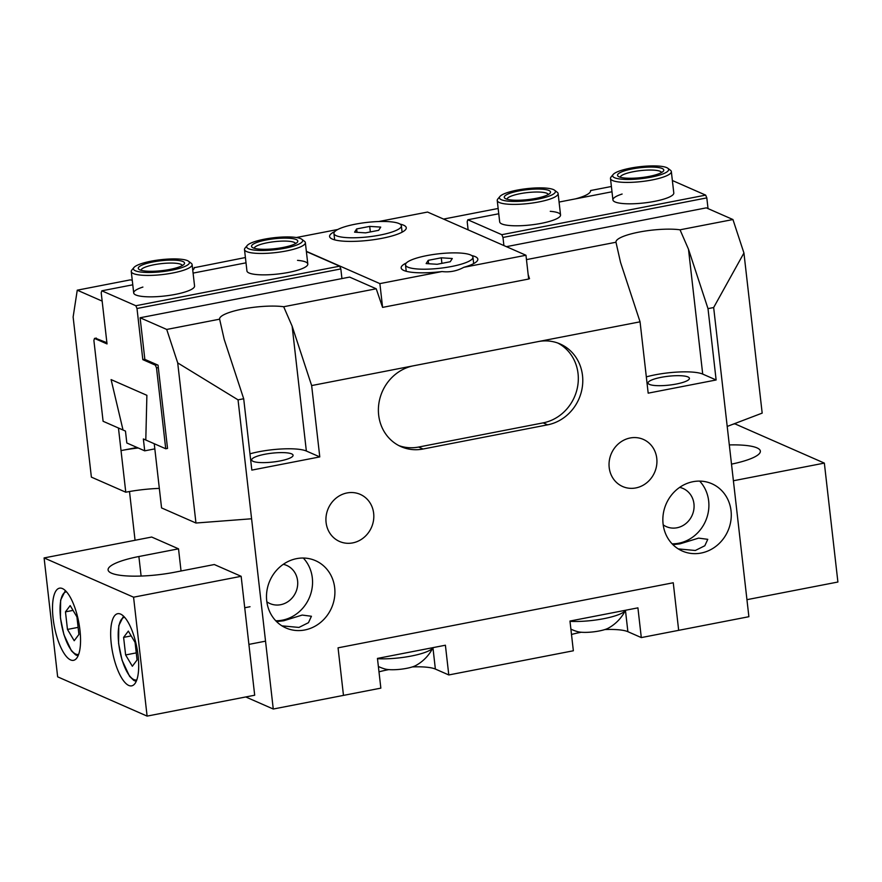 <?xml version="1.0" encoding="UTF-8"?>
<svg xmlns="http://www.w3.org/2000/svg" width="882" height="882" viewBox="0 0 882 882"><rect width="100%" height="100%" fill="white"/><g stroke="black" fill="none" stroke-linecap="round" stroke-linejoin="round"><path stroke-width="1.32" d="M301.831 239.298A28.18 6.02 -6.5 0 0 297.201 237.666A28.18 6.02 -6.5 0 0 268.558 238.46A28.18 6.02 -6.5 0 0 247.192 245.516A28.18 6.02 -6.5 0 0 252.131 249.76A28.18 6.02 -6.5 0 0 286.595 247.897A28.18 6.02 -6.5 0 0 301.831 239.298L304.466 241.282A30.627 6.549 173.5 0 1 305.359 242.627A30.627 6.549 173.5 0 1 284.798 251.249A30.627 6.549 173.5 0 1 250.433 252.66A30.627 6.549 173.5 0 1 244.501 249.562L246.938 270.961A30.627 6.549 -6.5 0 0 288.557 272.406A30.627 6.549 -6.5 0 0 307.807 264.027A30.627 6.549 -6.5 0 0 297.521 260.366M142.895 287.069A30.627 6.549 -6.5 0 0 133.7 292.945A30.627 6.549 -6.5 0 0 175.309 294.39A30.627 6.549 -6.5 0 0 194.558 286.011L192.122 264.611A30.627 6.549 173.5 0 1 177.359 272.009A30.627 6.549 173.5 0 1 131.264 271.535A30.627 6.549 173.5 0 1 131.837 270.035L133.954 267.5A28.18 6.02 -6.5 0 0 145.31 272.406A28.18 6.02 -6.5 0 0 175.838 269.319A28.18 6.02 -6.5 0 0 188.583 261.27A28.18 6.02 -6.5 0 0 146.996 262.064A28.18 6.02 -6.5 0 0 133.954 267.5M96.314 338.082L94.506 338.423L93.889 340.419L103.095 421.276L123.028 430.019L111.099 379.602L123.028 430.019L125.465 431.089L126.821 442.985L144.714 450.834L154.824 448.872M140.106 317.763L166.72 329.449L219.618 319.174A36.757 7.85 173.5 0 1 219.607 319.086A36.757 7.85 173.5 0 1 242.914 308.998A36.757 7.85 173.5 0 1 283.684 306.738L376.217 288.778L349.603 277.091L140.106 317.763L144.846 359.382L158.043 365.17L167.525 448.409L165.728 448.762L156.511 367.904L155.342 365.137L157.15 364.784M144.714 450.834L143.358 438.949L145.795 440.019L146.886 395.312L145.795 440.019L165.728 448.762M94.506 338.423L107.031 343.925L101.21 292.791L101.827 290.806L135.828 305.734L339.669 266.166L340.838 268.933L341.929 278.591M306.385 251.557L339.669 266.166M246.012 262.825L193.092 273.1M132.774 284.809L101.827 290.806M158.308 367.551L156.511 367.904M144.824 359.239L142.818 359.635L155.342 365.137M142.818 359.635L136.997 308.502L135.828 305.734M146.886 395.312L111.099 379.602L146.886 395.312M340.838 268.933L136.997 308.502M570.897 629.131A41.057 41.057 0 0 0 577.611 631.655A17.453 3.726 173.5 0 0 593.189 631.887A17.453 3.726 173.5 0 0 608.304 628.16A41.057 41.057 0 0 0 625.47 610.267A34.916 7.464 173.5 0 1 603.784 618.679A34.916 7.464 173.5 0 1 570.004 621.336M746.944 599.672L837.9 582.021L824.35 463.105L733.405 480.756M733.163 424.176L734.893 423.834L824.35 463.105M729.315 444.925A49.006 10.474 173.5 0 1 760.361 451.11A49.006 10.474 173.5 0 1 731.509 464.13M506.4 246.662L706.328 207.854L732.942 219.541L743.934 253.002L762.18 413.118L727.209 426.436L748.884 616.705L678.677 630.332L673.253 582.759L338.06 647.829L673.253 582.759L678.677 630.332L641.302 637.587L627.885 631.688A36.757 7.85 -6.5 0 0 604.843 629.561M581.304 632.24A36.757 7.85 -6.5 0 0 580.499 632.394A36.757 7.85 -6.5 0 0 571.503 634.478M378.984 671.852A36.757 7.85 173.5 0 1 387.981 669.769A36.757 7.85 173.5 0 1 388.786 669.614M412.324 666.924A36.757 7.85 173.5 0 1 435.366 669.063L448.795 674.951L573.355 650.773L569.97 621.049L637.918 607.852L641.302 637.587M154.24 443.723L161.56 507.922L195.958 523.026L177.712 362.91L238.041 399.855L273.266 709.029L343.473 695.391L338.06 647.829L343.473 695.391L380.848 688.136L377.452 658.413L445.399 645.227L448.795 674.951M406.359 262.968A38.587 8.247 -6.5 0 0 402.291 269.594A38.587 8.247 -6.5 0 0 403.835 270.465A38.587 8.247 -6.5 0 0 442.047 271.546C449.588 272.483 456.843 271.083 463.8 267.323A38.587 8.247 -6.5 0 0 477.118 261.072A38.587 8.247 -6.5 0 0 475.178 256.618A38.587 8.247 -6.5 0 0 471.661 255.526M334.796 231.547A38.587 8.247 -6.5 0 0 330.728 238.184A38.587 8.247 -6.5 0 0 332.26 239.044A38.587 8.247 -6.5 0 0 371.377 240.014A38.587 8.247 -6.5 0 0 405.555 229.651A38.587 8.247 -6.5 0 0 403.603 225.197A38.587 8.247 -6.5 0 0 400.097 224.105M376.217 288.778L382.59 307.388L528.671 279.032L525.97 255.251L427.561 212.055L378.731 221.536M463.8 267.323L525.97 255.251M306.352 251.337L379.877 283.607L442.047 271.546M379.877 283.607L382.59 307.388M337.784 229.485L296.352 237.523M451.606 266.485A33.935 7.254 -6.5 0 0 472.939 257.202A33.935 7.254 -6.5 0 0 426.833 255.604A33.935 7.254 -6.5 0 0 405.5 264.887A33.935 7.254 -6.5 0 0 451.606 266.485M437.152 264.28L426.138 263.586L428.211 260.344L441.287 257.809L452.29 258.503L450.228 261.733L437.152 264.28M428.597 263.74L428.211 260.344M441.915 263.354L441.287 257.809M238.041 399.855L243.697 398.752L251.833 470.106L319.78 456.909L311.644 385.566L413.57 365.776A42.876 39.326 113.7 0 0 378.918 403.173A42.876 39.326 113.7 0 0 401.078 446.667A42.876 39.326 113.7 0 0 423.051 449.015L547.623 424.837A42.876 39.326 113.7 0 0 582.506 375.523A42.876 39.326 113.7 0 0 560.114 343.958A42.876 39.326 113.7 0 0 538.13 341.599L640.056 321.82L648.182 393.163L716.129 379.977L708.003 308.634L713.659 307.531L727.209 426.436M398.873 445.608A42.876 39.326 113.7 0 0 418.575 447.053L543.147 422.875A42.876 39.326 113.7 0 0 578.041 373.56A42.876 39.326 113.7 0 0 557.843 343.054M679.647 487.382A20.826 19.095 -66.3 0 1 683.065 488.485A20.826 19.095 -66.3 0 1 693.947 503.82A20.826 19.095 -66.3 0 1 685.987 523.467A20.826 19.095 -66.3 0 1 666.318 526.631A20.826 19.095 -66.3 0 1 663.198 524.856M672.922 544.668L680.099 543.819L698.599 538.119L707.772 539.332L704.817 545.749L695.314 550.489L678.28 548.902M731.035 510.777A36.757 33.703 -66.3 0 1 716.989 545.462A36.757 33.703 -66.3 0 1 682.282 551.029A36.757 33.703 -66.3 0 1 663.088 523.963A36.757 33.703 -66.3 0 1 677.133 489.29A36.757 33.703 -66.3 0 1 711.829 483.722A36.757 33.703 -66.3 0 1 731.035 510.777M699.647 481.098A36.757 33.703 -66.3 0 1 708.665 500.965A36.757 33.703 -66.3 0 1 672.106 543.83M266.838 601.789A20.826 19.095 113.7 0 0 269.969 603.564A20.826 19.095 113.7 0 0 289.627 600.41A20.826 19.095 113.7 0 0 297.587 580.753A20.826 19.095 113.7 0 0 286.705 565.417A20.826 19.095 113.7 0 0 283.287 564.326M281.92 625.845L298.954 627.433L308.468 622.681L311.423 616.264L302.217 615.063L283.75 620.752L276.573 621.601M266.728 600.907A36.757 33.703 113.7 0 0 285.933 627.962A36.757 33.703 113.7 0 0 320.629 622.394A36.757 33.703 113.7 0 0 334.675 587.71A36.757 33.703 113.7 0 0 315.48 560.654A36.757 33.703 113.7 0 0 280.774 566.222A36.757 33.703 113.7 0 0 266.728 600.907M275.757 620.763A36.757 33.703 113.7 0 0 312.316 577.897A36.757 33.703 113.7 0 0 303.287 558.03M347.034 492.95A25.732 23.593 113.7 0 0 326.241 515.386A25.732 23.593 113.7 0 0 339.537 541.471A25.732 23.593 113.7 0 0 352.723 542.893A25.732 23.593 113.7 0 0 373.505 520.446A25.732 23.593 113.7 0 0 360.22 494.361A25.732 23.593 113.7 0 0 347.034 492.95M630.145 437.99A25.732 23.593 113.7 0 0 609.352 460.426A25.732 23.593 113.7 0 0 622.648 486.522A25.732 23.593 113.7 0 0 635.834 487.933A25.732 23.593 113.7 0 0 656.616 465.498A25.732 23.593 113.7 0 0 643.331 439.401A25.732 23.593 113.7 0 0 630.145 437.99M611.391 186.499L590.576 190.534A36.757 7.85 173.5 0 1 590.587 190.633A36.757 7.85 173.5 0 1 575.428 198.88M194.238 267.698L245.417 257.533M192.75 270.157A36.757 7.85 -6.5 0 0 194.227 267.566A36.757 7.85 -6.5 0 0 194.216 267.478M264.776 454.274A20.826 4.454 -6.5 0 0 251.69 459.974A20.826 4.454 -6.5 0 0 279.991 460.955A20.826 4.454 -6.5 0 0 293.078 455.255A20.826 4.454 -6.5 0 0 264.776 454.274M661.136 377.342A20.826 4.454 -6.5 0 0 648.038 383.042A20.826 4.454 -6.5 0 0 676.34 384.023A20.826 4.454 -6.5 0 0 689.426 378.323A20.826 4.454 -6.5 0 0 661.136 377.342M135.056 540.269L129.5 491.528M95.477 338.236L106.898 342.723M159.333 488.396A49.006 10.474 -6.5 0 0 125.773 492.211L91.375 477.118L73.129 317.002L77.252 290.178L130.161 279.903A36.757 7.85 -6.5 0 0 132.245 280.156M77.252 290.178L102.158 301.104M125.773 492.211L118.453 428.013M251.59 518.77L195.958 523.026M528.175 274.611L529.509 278.679L528.649 278.844M283.684 306.738L292.129 326.164L311.644 385.566M538.13 341.599L413.57 365.776M526.466 259.617L615.978 242.241L620.542 262.417L640.056 321.82M708.003 308.634L688.489 249.231L680.033 229.805L732.942 219.541M743.934 253.002L713.659 307.531M680.033 229.805A36.757 7.85 -6.5 0 0 639.263 232.054A36.757 7.85 -6.5 0 0 615.967 242.142A36.757 7.85 -6.5 0 0 615.978 242.241M443.547 219.078L498.154 208.472M243.697 398.752L224.182 339.35L219.618 319.174M177.712 362.91L166.72 329.449M273.266 709.029L245.769 696.956M137.074 447.483L121.032 450.592A49.006 10.474 -6.5 0 1 138.231 447.99M319.78 456.909L306.352 451.022A36.757 7.85 -6.5 0 0 249.97 453.811M646.33 376.879A36.757 7.85 173.5 0 1 702.711 374.089L716.129 379.977M528.594 278.282L529.509 278.679M380.043 235.064A33.935 7.254 -6.5 0 0 401.365 225.781A33.935 7.254 -6.5 0 0 355.259 224.193A33.935 7.254 -6.5 0 0 333.936 233.465A33.935 7.254 -6.5 0 0 380.043 235.064M365.578 232.859L354.575 232.164L356.637 228.934L369.712 226.398L380.726 227.093L378.665 230.323L365.578 232.859M357.023 232.319L356.637 228.934M370.341 231.933L369.712 226.398M554.569 190.236A28.18 6.02 -6.5 0 0 553.51 189.619A28.18 6.02 -6.5 0 0 524.966 188.88A28.18 6.02 -6.5 0 0 499.94 196.454A28.18 6.02 -6.5 0 0 501.307 199.685A28.18 6.02 -6.5 0 0 535.892 199.508A28.18 6.02 -6.5 0 0 554.569 190.236L557.203 192.232A30.627 6.549 173.5 0 1 558.108 193.566A30.627 6.549 173.5 0 1 533.643 202.838A30.627 6.549 173.5 0 1 499.3 202.496A30.627 6.549 173.5 0 1 497.239 200.501L499.686 221.9A30.627 6.549 -6.5 0 0 541.294 223.344A30.627 6.549 -6.5 0 0 560.544 214.965A30.627 6.549 -6.5 0 0 550.258 211.316M622.119 194.04A30.627 6.549 -6.5 0 0 612.924 199.916A30.627 6.549 -6.5 0 0 654.543 201.361A30.627 6.549 -6.5 0 0 673.793 192.982L671.345 171.582A30.627 6.549 173.5 0 1 652.129 179.95A30.627 6.549 173.5 0 1 610.487 178.517A30.627 6.549 173.5 0 1 611.061 177.006L613.177 174.471A28.18 6.02 -6.5 0 0 622.714 179.278A28.18 6.02 -6.5 0 0 650.96 177.183A28.18 6.02 -6.5 0 0 667.817 168.253A28.18 6.02 -6.5 0 0 630.332 168.164A28.18 6.02 -6.5 0 0 613.177 174.471M708.037 208.604L706.813 197.888L502.983 237.456L501.814 234.689L467.813 219.772L467.195 221.757L468.122 229.86M503.898 245.571L502.983 237.456M672.371 180.512L705.655 195.12L706.813 197.888M611.998 191.78L559.067 202.055M498.76 213.764L467.813 219.772M501.814 234.689L705.655 195.12M667.817 168.253L670.452 170.248A30.627 6.549 173.5 0 1 671.345 171.582M649.163 176.4A23.274 4.972 173.5 0 1 618.205 176.323A23.274 4.972 173.5 0 1 632.129 168.947A23.274 4.972 173.5 0 1 655.458 167.216A23.274 4.972 173.5 0 1 663.341 171.185A23.274 4.972 173.5 0 1 649.163 176.4M661.577 172.53A20.826 4.454 -6.5 0 0 633.298 171.714A20.826 4.454 -6.5 0 0 620.222 177.238M505.838 198.814A23.274 4.972 173.5 0 1 504.956 198.307A23.274 4.972 173.5 0 1 520.391 190.644A23.274 4.972 173.5 0 1 548.968 190.501A23.274 4.972 173.5 0 1 550.092 193.158A23.274 4.972 173.5 0 1 529.421 199.42A23.274 4.972 173.5 0 1 505.838 198.814M548.328 194.514A20.826 4.454 -6.5 0 0 546.961 193.312A20.826 4.454 -6.5 0 0 523.996 193.026A20.826 4.454 -6.5 0 0 506.974 199.222M497.239 200.501A30.627 6.549 173.5 0 1 497.823 198.99L499.94 196.454M70.185 605.581L76.921 616.882L78.917 634.456L74.198 640.729L67.473 629.428L65.466 611.854L70.185 605.581M78.112 627.367L67.473 629.428M73.052 610.388L65.466 611.854M149.51 262.704A23.274 4.972 173.5 0 1 174.724 260.157A23.274 4.972 173.5 0 1 184.106 264.203A23.274 4.972 173.5 0 1 173.335 268.69A23.274 4.972 173.5 0 1 138.97 269.352A23.274 4.972 173.5 0 1 149.51 262.704M182.354 265.548A20.826 4.454 -6.5 0 0 151.031 265.394A20.826 4.454 -6.5 0 0 140.988 270.267M188.583 261.27L191.218 263.266A30.627 6.549 173.5 0 1 192.122 264.611M128.342 631.104L135.067 642.405L137.074 659.979L132.344 666.252L125.619 654.951L123.612 637.377L128.342 631.104M136.258 652.889L125.619 654.951M131.197 635.911L123.612 637.377M256.045 248.702A23.274 4.972 173.5 0 1 252.219 247.368A23.274 4.972 173.5 0 1 264.809 240.257A23.274 4.972 173.5 0 1 293.276 238.724A23.274 4.972 173.5 0 1 297.355 242.219A23.274 4.972 173.5 0 1 279.704 248.051A23.274 4.972 173.5 0 1 256.045 248.702M295.591 243.575A20.826 4.454 -6.5 0 0 291.589 241.624A20.826 4.454 -6.5 0 0 268.591 242.517A20.826 4.454 -6.5 0 0 254.237 248.283M244.501 249.562A30.627 6.549 173.5 0 1 245.075 248.051L247.192 245.516M378.378 666.494A41.057 41.057 0 0 0 385.092 669.019A17.453 3.726 173.5 0 0 400.671 669.251A17.453 3.726 173.5 0 0 415.797 665.524A41.057 41.057 0 0 0 432.963 647.642A34.916 7.464 173.5 0 1 411.277 656.043A34.916 7.464 173.5 0 1 377.485 658.7M53.107 618.359A36.757 12.37 -101 0 0 73.537 660.331A36.757 12.37 -101 0 0 79.953 630.145A36.757 12.37 -101 0 0 59.524 588.173A36.757 12.37 -101 0 0 53.107 618.359M111.264 643.893A36.757 12.37 -101 0 0 131.683 685.854A36.757 12.37 -101 0 0 138.099 655.668A36.757 12.37 -101 0 0 117.681 613.696A36.757 12.37 -101 0 0 111.264 643.893M241.15 576.31L214.304 564.535L174.669 572.231A49.006 10.474 -6.5 0 1 108.089 569.915A49.006 10.474 -6.5 0 1 138.882 556.52L178.517 548.825L151.682 537.039L44.1 557.931L57.65 676.836L147.107 716.107L254.689 695.225L241.15 576.31L133.568 597.191L147.107 716.107M178.517 548.825L181.042 570.985M44.1 557.931L133.568 597.191M625.448 610.322L627.885 631.688M432.941 647.686L435.366 669.063M306.352 451.022L292.129 326.164M702.711 374.089L688.489 249.231M418.575 447.053L423.051 449.015M543.147 422.875L547.623 424.837M66.536 591.833A31.851 10.727 -101 0 0 60.56 618.05A31.851 10.727 -101 0 0 78.674 654.323M124.693 617.356A31.851 10.727 -101 0 0 118.717 643.573A31.851 10.727 -101 0 0 136.82 679.846M141.109 576.045L138.882 556.52M473.667 263.597L472.939 257.202M406.227 271.281L405.5 264.887M402.093 232.186L401.365 225.781M334.664 239.871L333.936 233.465M610.487 178.517L612.924 199.916M558.108 193.566L560.544 214.965M65.389 590.62L60.626 600.091L60.439 617.929L63.901 634.676L71.431 650.817L75.587 654.852L78.046 655.866M131.264 271.535L133.7 292.945M123.535 616.143L118.772 625.614L118.585 643.452L122.058 660.199L129.577 676.34L133.744 680.375L136.203 681.4M250.025 606.728L244.722 607.753M265.526 641.159L248.9 644.389M305.359 242.627L307.807 264.027"/></g></svg>
